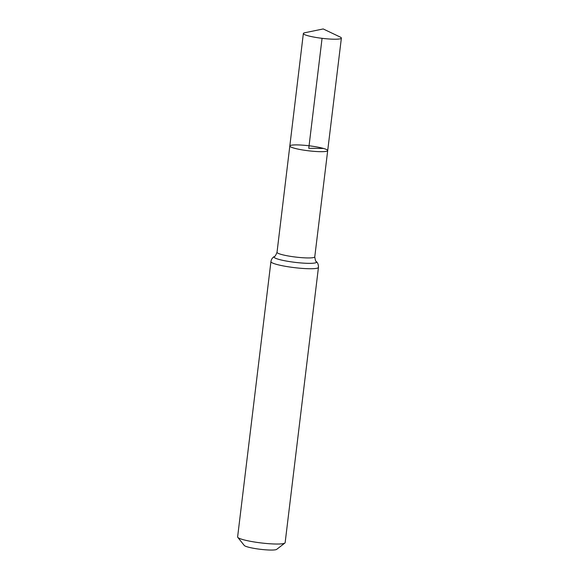 <?xml version="1.0" encoding="UTF-8"?>
<svg xmlns="http://www.w3.org/2000/svg" width="579" height="579" viewBox="0 0 579 579"><rect width="100%" height="100%" fill="white"/><g stroke="black" fill="none" stroke-linecap="round" stroke-linejoin="round"><path stroke-width="0.87" d="M323.545 148.456A19.078 2.526 6.9 0 0 302.629 145.155A19.078 2.526 6.9 0 0 289.818 145.995A19.078 2.526 6.9 0 0 308.455 150.793A19.078 2.526 6.9 0 0 327.7 150.576A19.078 2.526 6.9 0 0 323.545 148.456L308.759 148.289L322.069 38.323M270.936 261.607L237.622 536.899A23.934 3.163 6.9 0 0 237.781 537.348L244.251 545.447A16.473 2.178 6.9 0 0 260.232 549.283A16.473 2.178 6.9 0 0 276.668 549.37L284.882 543.044A23.934 3.163 6.9 0 0 285.143 542.653L318.457 267.353A23.934 3.163 -173.1 0 1 302.39 268.41A23.934 3.163 -173.1 0 1 276.147 264.27A23.934 3.163 -173.1 0 1 270.936 261.607C271.29 259.341 272.434 257.641 274.352 256.497C274.83 256.866 275.72 255.462 277.023 252.278L303.36 33.51A19.15 2.533 -173.1 0 1 304.793 32.75L323.198 28.95L340.17 37.027A19.15 2.533 -173.1 0 1 341.378 38.105A19.15 2.533 -173.1 0 1 328.525 38.952A19.15 2.533 -173.1 0 1 307.529 35.637A19.15 2.533 -173.1 0 1 303.36 33.51M237.781 537.348A23.934 3.163 6.9 0 0 261.006 542.921A23.934 3.163 6.9 0 0 284.882 543.044M318.457 267.353C318.588 263.221 316.395 261.628 316.358 261.585C315.808 261.824 315.28 260.246 314.766 256.844L327.7 150.576A19.078 2.526 -173.1 0 1 314.889 151.416A19.078 2.526 -173.1 0 1 293.973 148.115A19.078 2.526 -173.1 0 1 289.818 145.995M314.766 256.844A19.006 2.511 -173.1 0 1 302.006 257.684A19.006 2.511 -173.1 0 1 281.162 254.398A19.006 2.511 -173.1 0 1 277.023 252.278M316.358 261.585A21.474 2.837 -173.1 0 1 303.91 263.163A21.474 2.837 -173.1 0 1 278.658 259.334A21.474 2.837 -173.1 0 1 274.352 256.497M327.7 150.576L341.378 38.105"/></g></svg>
